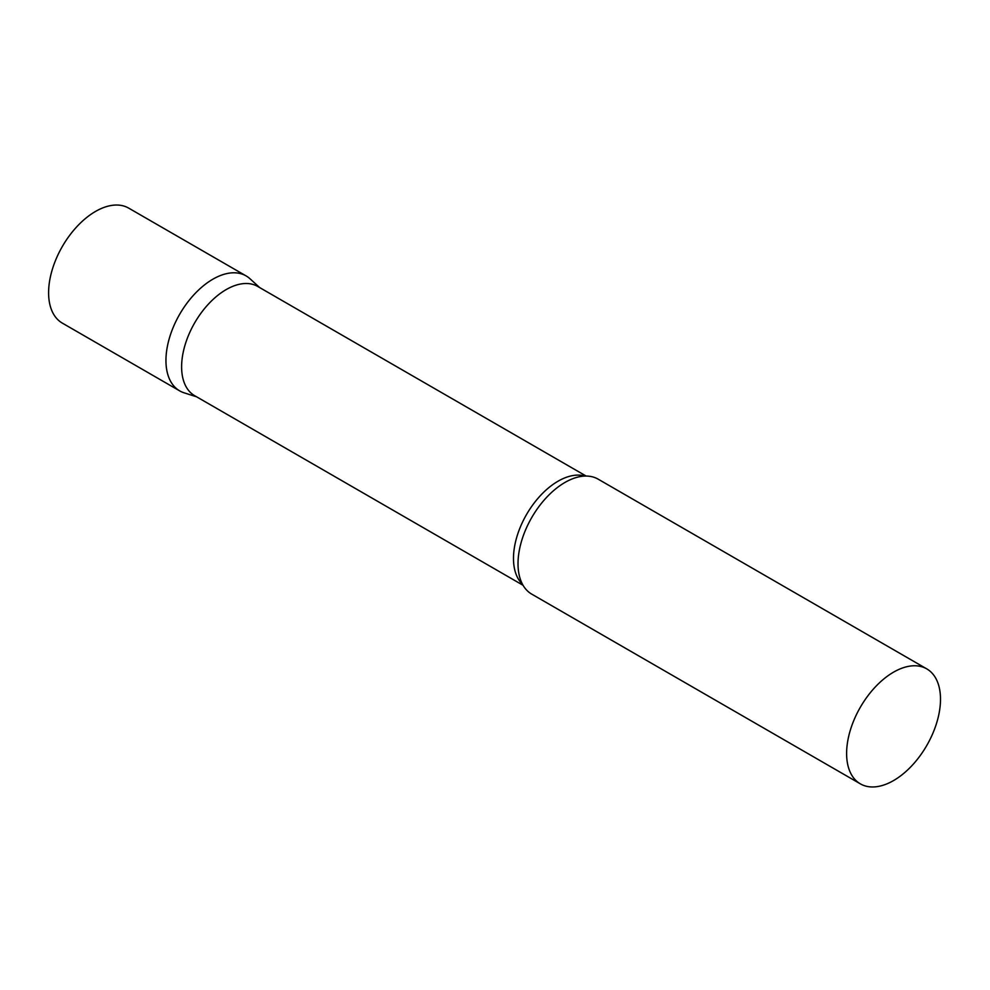 <?xml version="1.0" encoding="UTF-8"?>
<svg xmlns="http://www.w3.org/2000/svg" width="990" height="990" viewBox="0 0 990 990"><rect width="100%" height="100%" fill="white"/><g stroke="black" fill="none" stroke-linecap="round" stroke-linejoin="round"><path stroke-width="1.49" d="M179.697 390.877A66.392 38.325 -60 0 1 169.525 337.689A66.392 38.325 -60 0 1 212.899 279.18A66.392 38.325 -60 0 1 246.089 275.901L128.737 208.147A66.392 38.325 -60 0 0 95.535 211.427A66.392 38.325 -60 0 0 52.173 269.936A66.392 38.325 -60 0 0 62.345 323.124L179.697 390.877M586.13 476.054L257.734 286.457A63.063 36.407 120 0 0 209.138 303.348A63.063 36.407 120 0 0 181.615 366.82A63.063 36.407 120 0 0 194.671 395.691L523.067 585.288M259.714 287.595L249.963 278.735A66.392 38.325 120 0 0 197.678 290.899A66.392 38.325 120 0 0 165.949 360.496A66.392 38.325 120 0 0 184.103 392.82L196.651 396.829M926.751 668.869L598.158 479.16A66.392 38.325 120 0 0 574.658 478.022A66.392 38.325 120 0 0 518.018 563.755A66.392 38.325 120 0 0 519.032 574.373A66.392 38.325 120 0 0 531.766 594.149L860.36 783.857A66.392 38.325 120 0 0 911.518 766.074A66.392 38.325 120 0 0 940.5 699.262A66.392 38.325 120 0 0 926.751 668.869A66.392 38.325 120 0 0 875.593 686.664A66.392 38.325 120 0 0 846.611 753.464A66.392 38.325 120 0 0 860.36 783.857M584.942 476.066A63.063 36.407 120 0 0 538.201 498.069A63.063 36.407 120 0 0 513.488 558.422A63.063 36.407 120 0 0 522.485 584.249"/></g></svg>
